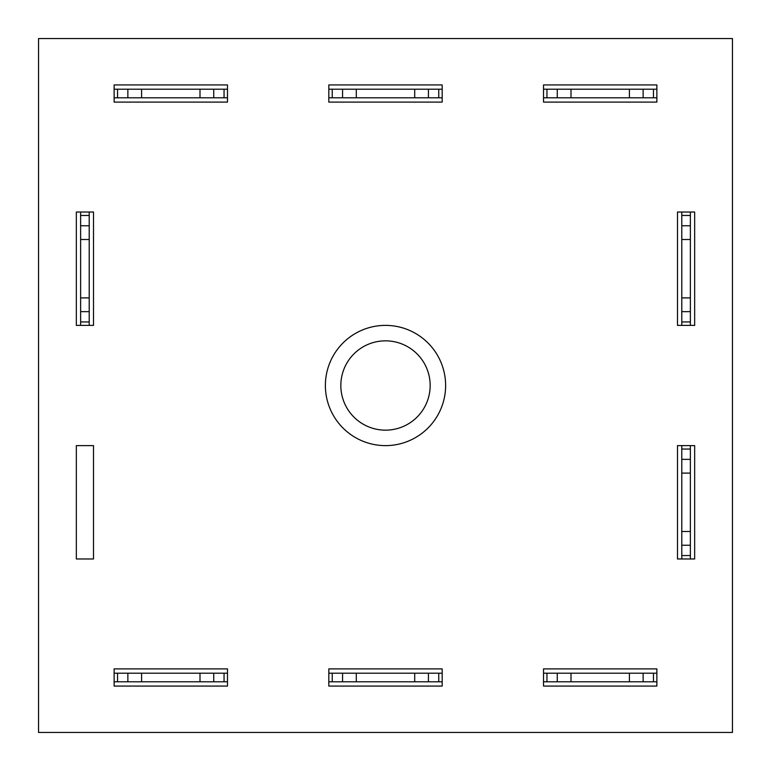 <?xml version="1.0" encoding="UTF-8"?>
<svg xmlns="http://www.w3.org/2000/svg" width="771" height="771" viewBox="0 0 771 771"><rect width="100%" height="100%" fill="white"/><g stroke="black" fill="none" stroke-linecap="round" stroke-linejoin="round"><path stroke-width="1.16" d="M430.16 385.5A44.66 44.66 0 0 0 385.5 340.84A44.66 44.66 0 0 0 340.84 385.5A44.66 44.66 0 0 0 385.5 430.16A44.66 44.66 0 0 0 430.16 385.5M445.619 385.5A60.119 60.119 0 0 0 385.5 325.381A60.119 60.119 0 0 0 325.381 385.5A60.119 60.119 0 0 0 385.5 445.619A60.119 60.119 0 0 0 445.619 385.5M694.661 325.381L694.661 212.025L677.487 212.025L677.487 325.381L694.661 325.381M76.339 558.975L93.513 558.975L93.513 445.619L76.339 445.619L76.339 558.975M543.516 686.074L656.873 686.074L656.873 668.9L543.516 668.9L543.516 686.074M114.127 686.074L227.484 686.074L227.484 668.9L114.127 668.9L114.127 686.074M656.873 102.1L656.873 84.926L543.516 84.926L543.516 102.1L656.873 102.1M38.55 38.55L38.55 732.45L732.45 732.45L732.45 38.55L38.55 38.55M442.178 102.1L442.178 84.926L328.822 84.926L328.822 102.1L442.178 102.1M328.822 686.074L442.178 686.074L442.178 668.9L328.822 668.9L328.822 686.074M677.487 558.975L694.661 558.975L694.661 445.619L677.487 445.619L677.487 558.975M227.484 102.1L227.484 84.926L114.127 84.926L114.127 102.1L227.484 102.1M93.513 325.381L93.513 212.025L76.339 212.025L76.339 325.381L93.513 325.381M227.484 97.811L114.127 97.811M227.484 89.214L114.127 89.214M224.053 97.811L224.053 89.214M213.74 97.811L213.74 89.214M199.997 97.811L199.997 89.214M141.604 97.811L141.604 89.214M127.861 97.811L127.861 89.214M117.558 97.811L117.558 89.214M442.178 97.811L328.822 97.811M442.178 89.214L328.822 89.214M438.747 97.811L438.747 89.214M428.435 97.811L428.435 89.214M414.702 97.811L414.702 89.214M356.298 97.811L356.298 89.214M342.565 97.811L342.565 89.214M332.253 97.811L332.253 89.214M681.786 558.975L681.786 445.619M690.373 558.975L690.373 445.619M681.786 555.544L690.373 555.544M681.786 545.232L690.373 545.232M681.786 531.498L690.373 531.498M681.786 473.095L690.373 473.095M681.786 459.352L690.373 459.352M681.786 449.05L690.373 449.05M656.873 681.786L543.516 681.786M656.873 673.189L543.516 673.189M653.442 681.786L653.442 673.189M643.139 681.786L643.139 673.189M629.396 681.786L629.396 673.189M571.003 681.786L571.003 673.189M557.26 681.786L557.26 673.189M546.947 681.786L546.947 673.189M442.178 681.786L328.822 681.786M442.178 673.189L328.822 673.189M438.747 681.786L438.747 673.189M428.435 681.786L428.435 673.189M414.702 681.786L414.702 673.189M356.298 681.786L356.298 673.189M342.565 681.786L342.565 673.189M332.253 681.786L332.253 673.189M227.484 681.786L114.127 681.786M227.484 673.189L114.127 673.189M224.053 681.786L224.053 673.189M213.74 681.786L213.74 673.189M199.997 681.786L199.997 673.189M141.604 681.786L141.604 673.189M127.861 681.786L127.861 673.189M117.558 681.786L117.558 673.189M656.873 97.811L543.516 97.811M656.873 89.214L543.516 89.214M653.442 97.811L653.442 89.214M643.139 97.811L643.139 89.214M629.396 97.811L629.396 89.214M571.003 97.811L571.003 89.214M557.26 97.811L557.26 89.214M546.947 97.811L546.947 89.214M690.373 212.025L690.373 325.381M681.786 212.025L681.786 325.381M690.373 215.456L681.786 215.456M690.373 225.768L681.786 225.768M690.373 239.502L681.786 239.502M690.373 297.905L681.786 297.905M690.373 311.648L681.786 311.648M690.373 321.95L681.786 321.95M80.627 325.381L80.627 212.025M89.214 325.381L89.214 212.025M80.627 321.95L89.214 321.95M80.627 311.648L89.214 311.648M80.627 297.905L89.214 297.905M80.627 239.502L89.214 239.502M80.627 225.768L89.214 225.768M80.627 215.456L89.214 215.456"/></g></svg>
